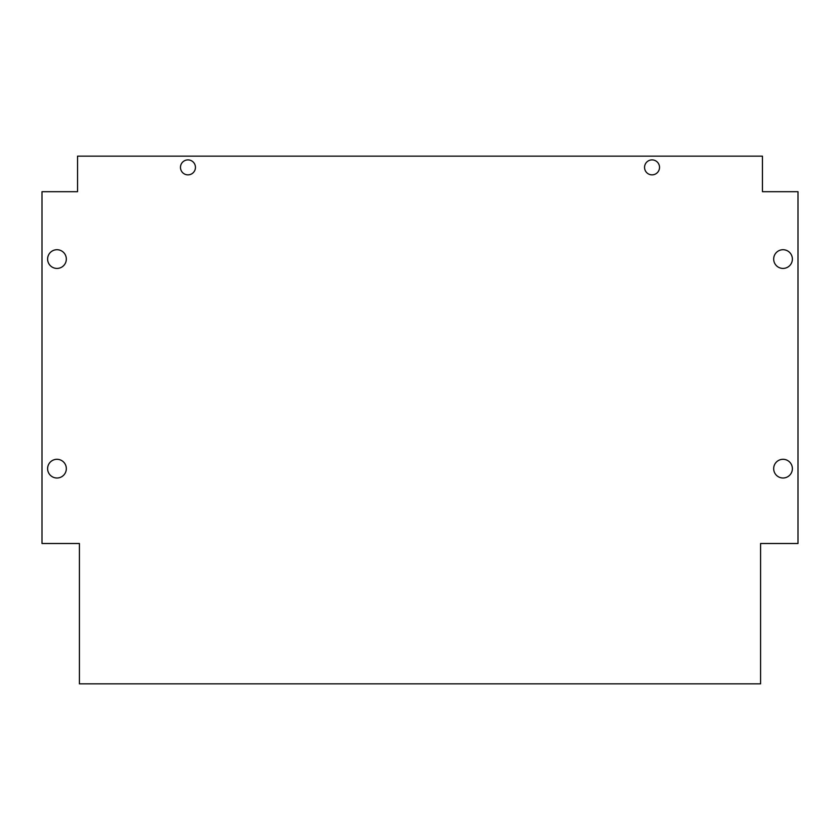 <?xml version="1.0" encoding="UTF-8"?>
<svg xmlns="http://www.w3.org/2000/svg" width="840" height="840" viewBox="0 0 840 840"><rect width="100%" height="100%" fill="white"/><g stroke="black" fill="none" stroke-linecap="round" stroke-linejoin="round"><path stroke-width="1.26" d="M792.383 468.657A9.356 9.356 0 0 1 778.355 476.753A9.356 9.356 0 0 1 778.355 460.551A9.356 9.356 0 0 1 792.383 468.657M792.383 259.067A9.356 9.356 0 0 1 778.355 267.173A9.356 9.356 0 0 1 778.355 250.971A9.356 9.356 0 0 1 792.383 259.067M66.329 468.657A9.356 9.356 0 0 1 52.29 476.753A9.356 9.356 0 0 1 52.29 460.551A9.356 9.356 0 0 1 66.329 468.657M66.329 259.067A9.356 9.356 0 0 1 52.29 267.173A9.356 9.356 0 0 1 52.29 250.971A9.356 9.356 0 0 1 66.329 259.067M659.526 167.381A7.487 7.487 0 0 1 648.301 173.859A7.487 7.487 0 0 1 648.301 160.892A7.487 7.487 0 0 1 659.526 167.381M195.447 167.381A7.487 7.487 0 0 1 184.222 173.859A7.487 7.487 0 0 1 184.222 160.892A7.487 7.487 0 0 1 195.447 167.381M762.447 191.698L762.447 156.146L77.553 156.146L77.553 191.698L42 191.698L42 543.501L79.422 543.501L79.422 683.855L760.578 683.855L760.578 543.501L798 543.501L798 191.698L762.447 191.698"/></g></svg>
